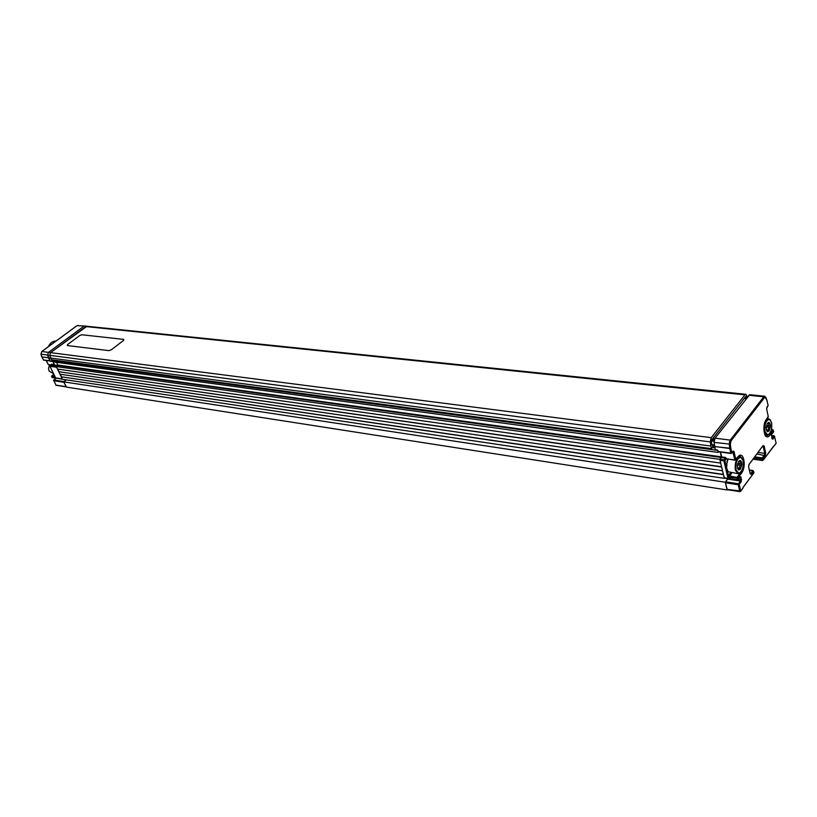 <?xml version="1.0" encoding="UTF-8"?>
<svg xmlns="http://www.w3.org/2000/svg" width="817" height="817" viewBox="0 0 817 817"><rect width="100%" height="100%" fill="white"/><g stroke="black" fill="none" stroke-linecap="round" stroke-linejoin="round"><path stroke-width="1.23" d="M711.873 444.714L713.129 446.368L711.372 448.615L710.228 441.905L711.198 437.667L744.951 394.856L745.901 394.305L747.412 396.827M84.835 326.044L86.98 326.259L50.583 352.638L85.867 326.575L744.951 394.856M711.842 444.53L711.382 440.894L711.658 439.679L712.904 438.903M724.342 461.288L725.292 462.279M733.993 451.546L733.166 452.638M745.696 396.643L744.501 398.482M713.997 436.962L743.286 399.748M714.395 439.086L714.252 438.494M710.749 446.031L50.593 358.05L51.726 359.98L711.607 448.921M711.198 437.667L50.583 352.638L49.766 355.334L50.593 358.05L48.469 357.764L50.154 361.196L53.851 361.696L53.34 360.644L53.983 361.962L718.153 452.414L718.643 451.791M720.206 452.005L721.35 456.826L719.808 459.338L720.696 463.086L57.476 369.08L56.25 366.578L719.808 459.338M56.475 362.299L57.823 365.046L56.25 366.578M745.901 394.305L84.764 326.034L77.053 325.656L41.851 351.514L48.458 352.362L47.641 355.058L48.458 352.362L83.722 326.351L48.458 352.362L50.583 352.638L49.766 355.334L51.757 360.43L717.683 450.422L718.153 452.414M714.916 447.951L712.73 447.655M714.609 446.695L713.149 446.501M714.415 445.224L711.913 444.897M714.375 444.959L711.852 444.622M714.487 439.107L712.332 438.821M746.718 397.818L744.777 397.613M730.888 479.589L730.847 479.017M727.906 478.578L725.251 482.224L727.283 489.679M727.079 489.955L66.3 387.074L63.757 381.876L725.251 482.224M66.402 379.864L63.757 381.876M727.794 478.65L724.475 478.149M723.382 474.401L61.265 376.8L723.443 474.646L724.526 478.078M724.322 478.343L62.48 379.282L61.265 376.8M60.233 374.227L61.438 376.668M722.514 470.745L59.978 374.186L58.763 371.704L721.625 467.018L722.514 470.745M727.253 459.236L726.527 458.888M726.088 458.96L724.138 461.962M725.516 467.814L726.487 467.365M721.574 466.773L58.763 371.704M57.721 369.11L58.936 371.572M54.708 365.097L52.972 361.584L54.371 365.056L51.43 364.648L50.072 365.659L56.312 366.527M710.228 441.905L47.641 355.058L50.245 361.012M62.929 379.343L56.097 378.128M714.752 438.555L712.924 438.32L714.089 436.635M746.064 398.645L744.297 398.461L742.867 400.024M742.602 488.535L743.113 487.483M743.347 487.024L753.55 473.206M750.241 473.88L753.254 470.878M748.872 464.71L763.017 445.643L764.171 446.102L765.692 453.047L765.212 455.682L763.078 458.572L763.374 459.91L775.782 443.611M763.333 459.716L762.394 460.237L762.281 457.898L763.078 458.572M762.424 460.339L763.374 459.91M773.291 446.562L774.067 445.929M776.14 443.131L774.373 436.115M774.751 436.615L772.851 439.168L772.055 438.504L773.954 435.951L771.371 435.635M731.93 472.808L729.264 476.352L727.722 477.159L723.872 460.87L725.486 457.469L726.384 458.47L724.883 460.533L726.507 467.457M723.872 460.87L720.043 460.328L720.226 459.317L724.056 459.848M720.502 452.046L721.656 456.938L720.226 459.317M767.633 434.879C770.891 433.194 772.228 429.119 771.646 422.644L769.41 419.305C765.907 420.357 764.426 424.432 764.957 431.529L767.633 434.879L767.143 435.298L769.226 434.358L773.066 429.956M771.381 429.64L773.433 430.457L770.023 435.022C764.783 442.579 761.117 425.8 766.591 419.07L768.317 416.793L766.591 408.745L768.113 405.498L766.979 400.504M768.235 416.404L766.591 419.07M767.714 406.018L768.113 405.498M767.153 401.014L766.06 397.838L764.569 397.47L731.092 440.812L730.265 440.118L763.762 396.807L764.967 396.316M731.092 440.812L730.337 444.172L730.827 448.288L729.795 448.513L729.295 444.397L730.265 440.118L715.028 438.157L749.73 394.703M730.337 444.172L714.058 442.405L715.028 438.157M718.388 451.587L717.592 450.024L715.335 449.728L714.058 442.405M714.569 446.48L729.795 448.513M732.798 451.648L730.878 453.18L731.889 452.843L730.827 448.288L714.589 446.593M737.996 479.171L737.036 479.681L736.954 477.496L728.447 475.668L730.735 472.635M727.59 459.011L727.048 459.511L726.384 458.47M726.568 467.692L727.007 469.561M727.13 470.081L728.447 475.668M726.487 458.909L734.851 459.92L732.798 451.74M735.821 459.409L734.851 459.92M735.075 460.216L727.12 458.837M734.881 460.022L737.69 457.163C743.266 449.36 747.085 466.241 741.407 473.319L737.771 478.18L738.047 479.354L740.079 476.628L740.988 476.944L741.254 481.703L739.222 484.43L740.753 491.037L742.959 488.055M727.722 477.159L737.771 478.18L736.954 477.496L741.724 470.674M720.043 460.328L724.189 477.761L737.036 479.681M737.067 479.773L738.047 479.354M727.283 475.31L728.396 475.474M738.027 479.62L740.621 480.008L739.691 477.23M740.376 491.303L739.763 491.364L738.221 484.757L740.621 480.008L741.622 479.681M738.405 483.746L739.222 484.43L738.221 484.757L725.384 482.806L725.567 481.795L738.405 483.746M741.254 481.703L740.437 481.019L727.61 479.099L725.567 481.795M725.384 482.806L726.946 489.373L740.753 491.037L739.783 491.446M727.61 479.099L727.804 478.568M723.964 461.258L726.262 458.194M726.63 467.957L725.68 468.509M772.851 439.168L772.004 438.821L771.544 434.624M773.311 432.111L773.433 430.457M733.196 451.137L733.972 451.423L735.851 459.583M753.907 472.726L753.611 471.368L751.426 474.33L750.231 473.911L748.648 466.926L749.138 464.24M750.159 473.584L751.426 474.33M749.393 470.204L753.611 471.368M743.072 460.584L740.815 457.306C737.036 458.357 735.433 462.585 736.005 469.979L738.762 473.278C742.275 471.542 743.715 467.304 743.072 460.584M740.171 472.675L737.986 473.697L735.341 470.194C734.687 462.718 736.291 458.225 740.161 456.713L742.142 458.306M727.702 459.195L728.253 459.287L726.844 461.85L727.396 461.983L726.415 464.842L726.987 464.924L726.497 467.681L728.018 471.695L737.833 473.666M741.213 464.097L741.826 464.781L741.662 462.463L740.937 460.89L739.824 463.065L741.213 464.097L737.628 463.586M739.998 460.471L738.65 461.615L740.937 460.89L739.998 460.471L738.66 461.37L737.271 465.761L738.772 470.03L740.447 469.152L741.826 464.781L741.142 465.445C739.508 465.935 739.201 466.885 740.243 468.294L740.1 469.264L738.302 468.529L738.17 469.652M769.859 426.025L770.451 426.699L770.308 424.421L769.624 422.859L768.511 425.014L769.859 426.025L766.438 425.616M768.685 422.399L767.357 423.553L769.624 422.859L768.685 422.399L767.48 423.226L766.152 427.454L766.989 431.305L767.623 431.723L769.134 430.906L770.451 426.699L769.777 427.342C768.184 427.812 767.909 428.731 768.92 430.089L768.817 431.019L766.714 430.457L766.989 431.305M767.143 435.298L764.303 431.744C763.701 424.554 765.192 420.224 768.777 418.743L770.615 420.163M56.067 341.026C52.625 341.026 50.082 342.895 48.438 346.633M53.646 380.232L56.067 385.287L66.197 386.86M53.636 380.702L63.951 382.274L66.381 386.89M55.76 378.567L53.789 380.058L64.094 381.621L66.218 380.007L62.643 379.302M51.982 377.352L62.286 378.884L56.567 367.231L49.929 366.302L55.26 377.117L51.594 376.576L52.257 377.556L62.378 379.068M57.67 365.516L54.371 365.056M49.929 366.302L50.072 365.659M51.594 376.576L51.737 375.932L54.902 376.402M51.604 376.106L53.881 374.319M48.775 364.627L51.103 364.893M48.172 364.341L46.263 360.471M48.489 357.805L41.881 356.927L43.638 360.123L50.051 360.991M41.708 351.627L41.034 354.19L47.641 355.058L48.458 357.734L41.881 356.927M41.81 356.723L41.003 354.057M47.825 347.082L50.531 343.324M49.592 364.852L48.509 368.263L49.102 371.071L53.575 373.696M52.88 372.307L52.38 371.275M109.09 350.605L111.235 349.85L123.653 340.362L123.765 339.402L81.884 334.766L79.831 335.481L67.525 344.6L67.341 345.55L109.121 350.667L67.341 345.55M711.372 448.615L51.44 359.766M721.35 456.826L57.823 365.046M721.217 457.5L57.721 365.475M714.027 441.231L711.382 440.894M714.201 440.006L711.658 439.679M747.351 397.011L745.41 396.807M730.612 441.742L729.55 441.599M730.408 442.457L729.377 442.324M725.476 463.055L724.352 462.892M754.694 456.866L762.281 457.898L764.416 455.008L764.712 453.364L757.982 452.465M765.212 455.682L756.848 453.997M765.692 453.047L764.712 453.364L763.19 446.419L762.557 446.337M764.171 446.102L763.19 446.419L763.017 445.643M762.649 446.143L749.148 464.301M762.098 458.888L754.009 457.786M753.131 458.96L762.394 460.237M773.913 445.888L773.454 446.511M725.363 458.143L721.534 457.612M725.486 457.469L721.656 456.938M765.202 435.247L766.581 435.972L769.226 434.358L770.023 435.022M766.234 419.581L766.601 419.141C761.75 424.146 764.743 438.331 766.499 436.298L765.703 435.859M767.929 417.303L768.337 416.762M764.569 397.47L763.762 396.807L748.729 395.254M766.06 397.838L765.886 397.328M717.918 451.423L730.878 453.18L729.816 448.625M731.542 453.088L730.909 453.292M734.238 457.265L735.351 457.418M743.092 460.665L740.028 455.947L739.252 455.845M740.284 472.583L741.407 473.319M737.302 457.673L737.69 457.163M771.779 434.164L773.679 431.611M739.303 461.38L740.641 461.564M737.353 464.914L741.142 465.445M737.394 467.886L740.243 468.294M766.203 426.913L769.777 427.342M766.305 429.773L768.92 430.089M767.929 423.369L769.328 423.533M78.166 325.35L76.91 325.769M55.801 385.083L66.116 386.686M54.473 364.627L51.522 364.219M43.352 359.909L49.96 360.797M747.484 396.837L745.676 396.643M730.469 442.211L729.428 442.068M753.917 472.788L743.358 487.085M753.029 470.561L749.352 470.03M762.608 460.533L752.957 459.205M773.556 446.215L763.384 459.971M774.067 446.011L776.15 443.192M774.159 435.829L771.381 435.481M772.841 429.671L771.422 429.497M768.123 405.569L766.897 407.162M749.679 394.693L764.702 396.245L767.183 400.963M731.113 453.486L718.163 451.73M733.206 451.198L731.899 452.914M733.727 455.089L734.851 455.243M740.028 455.947L737.7 457.234L735.862 459.654M737.261 479.977L724.413 478.057M740.09 476.699L738.057 479.416M739.977 491.66L727.171 489.669M742.97 488.117L740.764 491.099M773.689 431.672L771.789 434.225M740.815 457.306L740.437 456.754M740.161 456.713L738.394 456.468M737.526 468.417L738.302 468.529M737.925 468.795L738.772 470.03M769.41 419.305L769.032 418.784M768.777 418.743L767.051 418.549M766.754 435.277L765.08 435.063M766.714 430.457L767.623 431.723M766.428 430.212L767.02 430.283M84.764 326.034L76.982 325.666M55.791 378.496L53.667 380.099M51.624 375.973L53.861 374.288M50.909 365.036L48.53 364.699M46.201 360.471L48.152 364.413M40.962 354.17L41.759 356.784M41.738 351.555L40.952 354.129M41.779 351.524L76.941 325.697"/></g></svg>
